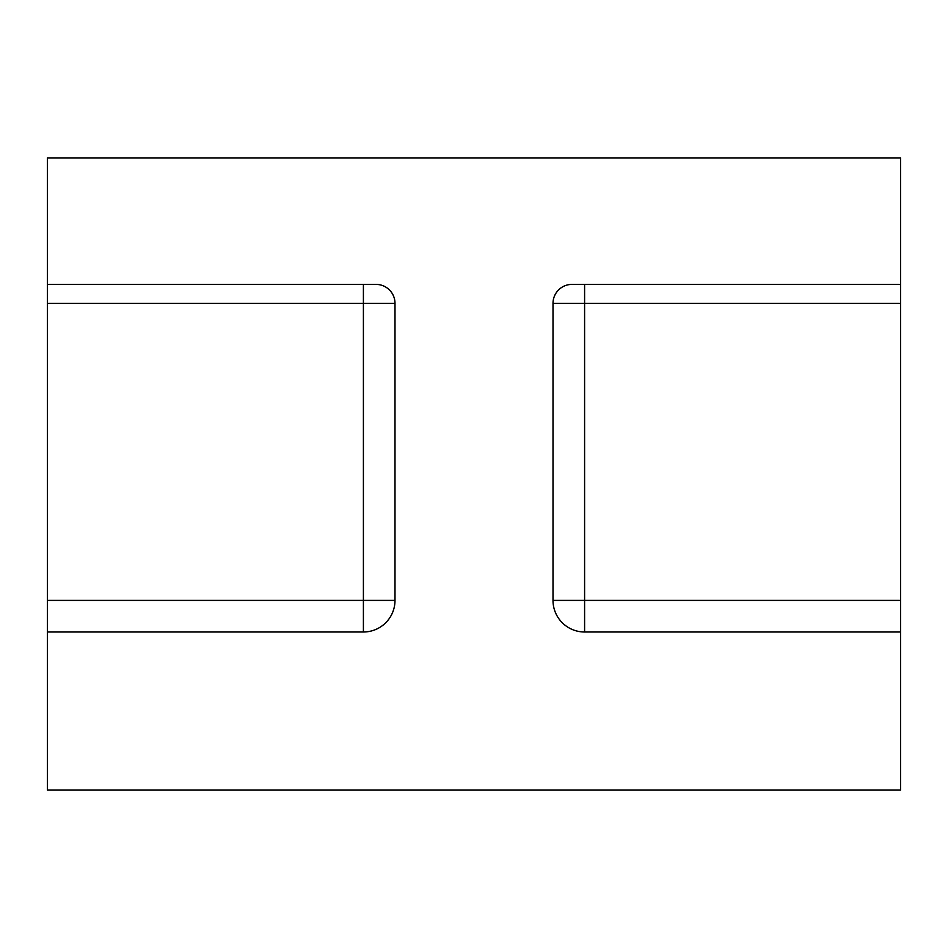 <?xml version="1.0" encoding="UTF-8"?>
<svg xmlns="http://www.w3.org/2000/svg" width="948" height="948" viewBox="0 0 948 948"><rect width="100%" height="100%" fill="white"/><g stroke="black" fill="none" stroke-linecap="round" stroke-linejoin="round"><path stroke-width="1.42" d="M394.996 600.404A31.604 31.604 0 0 1 363.404 631.996L363.404 600.404L394.996 600.404L394.996 303.36A18.96 18.96 0 0 0 376.036 284.4L47.4 284.4L47.4 157.996L900.6 157.996L900.6 284.4L571.964 284.4A18.96 18.96 0 0 0 553.004 303.36L584.596 303.36L584.596 600.404L553.004 600.404L553.004 303.36M363.404 631.996L47.4 631.996L47.4 284.4M900.6 284.4L900.6 790.004L47.4 790.004L47.4 631.996M900.6 631.996L584.596 631.996A31.604 31.604 0 0 1 553.004 600.404M376.036 284.4A18.96 18.96 0 0 1 394.996 303.36A18.96 18.96 0 0 0 376.036 284.4M47.4 600.404L363.404 600.404L363.404 303.36L394.996 303.36M47.4 303.36L363.404 303.36L363.404 284.4M584.596 631.996L584.596 600.404L900.6 600.404M584.596 284.4L584.596 303.36L900.6 303.36"/></g></svg>
